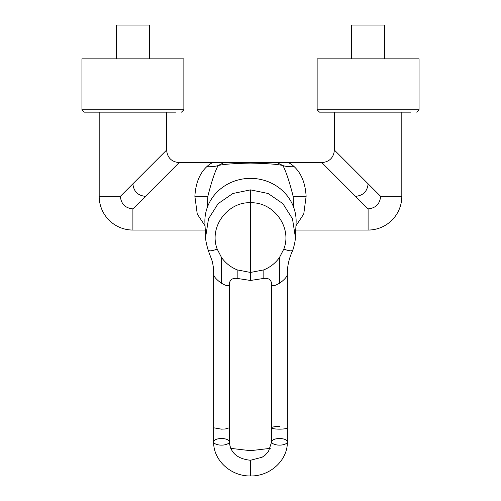 <?xml version="1.0" encoding="UTF-8"?>
<svg xmlns="http://www.w3.org/2000/svg" width="501" height="501" viewBox="0 0 501 501"><rect width="100%" height="100%" fill="white"/><g stroke="black" fill="none" stroke-linecap="round" stroke-linejoin="round"><path stroke-width="0.75" d="M275.826 438.895A7.841 3.313 180 0 0 271.667 441.819L271.667 441.819A7.841 3.313 -0 0 1 275.826 438.895A7.841 3.313 -0 0 1 279.508 438.507A7.841 3.313 -0 0 1 287.349 441.819L287.349 441.819C287.812 460.325 269.958 476.445 250.5 475.95C231.042 476.445 213.188 460.325 213.651 441.819L213.651 441.819A7.841 3.313 0 0 1 221.492 438.507A7.841 3.313 0 0 1 225.174 438.895A7.841 3.313 0 0 1 229.333 441.819L229.333 441.819A7.841 3.313 0 0 1 221.492 445.132A7.841 3.313 0 0 1 213.651 441.819L213.651 427.798L221.492 429.157L225.25 428.988L229.333 427.798L229.333 284.831C229.164 285.839 227.798 285.946 225.25 285.15L221.492 283.29L221.492 257.445L217.19 249.091C208.441 226.095 228.631 201.565 250.5 202.761L250.5 189.879L268.16 193.499L282.896 203.682L292.484 218.805L295.371 237.18M271.667 427.798L271.667 441.819A7.841 3.313 180 0 0 279.508 445.132A7.841 3.313 180 0 0 287.349 441.819L287.349 427.798A7.841 1.359 180 0 1 279.508 429.157A7.841 1.359 0 0 0 287.349 427.791L287.349 274.723C286.76 277.091 284.148 279.953 279.508 283.29L275.75 285.15C273.202 285.946 271.836 285.839 271.667 284.831L271.667 427.791A7.841 1.359 0 0 0 279.508 429.157L279.508 429.157A7.841 1.359 180 0 1 271.667 427.798A7.841 1.359 180 0 1 279.508 426.432M132.897 208.879L132.897 230.047A33.711 33.711 0 0 1 99.185 196.336L99.185 112.155L84.287 112.155L175.557 112.155L166.608 112.155L166.608 150.075C167.353 157.696 171.53 161.879 179.151 162.625L132.897 208.879C125.281 208.14 121.098 203.957 120.353 196.336L166.608 150.075M368.41 184.099L334.392 150.075L334.392 112.155L319.494 112.155L410.764 112.155L401.815 112.155L401.815 196.336L380.647 196.336L362.317 178.005M295.734 230.047L368.103 230.047A33.711 33.711 0 0 0 401.815 196.336M368.103 230.047L368.103 208.879C375.725 208.134 379.902 203.957 380.647 196.336M287.349 274.723L287.367 271.761C287.605 264.528 289.434 257.32 292.86 250.124C294.626 244.169 295.465 239.829 295.371 237.105L296.078 223.308A45.629 42.879 180 0 0 250.5 178.369A45.629 42.879 180 0 0 204.922 223.308L205.629 237.105L208.516 218.805L218.104 203.682L232.84 193.499L250.5 189.879M183.861 109.8L81.939 109.8L81.939 58.842L183.861 58.842L183.861 109.8L181.506 112.155M149.361 58.842L149.361 25.05L116.432 25.05L116.432 58.842M419.061 109.8L317.139 109.8L317.139 58.842L419.061 58.842L419.061 109.8L416.713 112.155M384.568 58.842L384.568 25.05L351.639 25.05L351.639 58.842M373.502 189.19L369.318 185.007M142.278 199.498L149.129 192.647M368.103 208.879L321.849 162.625C329.47 161.879 333.647 157.696 334.392 150.075M277.134 162.625L287.424 162.625C289.09 162.706 291.369 164.071 294.256 166.714C301.408 173.452 305.366 183.328 306.124 196.336L303.744 214.046L295.953 225.794M205.047 225.794L197.256 214.046L194.876 196.336C195.634 183.328 199.592 173.452 206.744 166.714C209.631 164.071 211.91 162.706 213.576 162.625L321.849 162.625M294.256 166.714C289.634 166.871 285.871 166.507 282.971 165.612C278.556 164.322 267.728 163.483 250.5 163.094C233.272 163.483 222.444 164.322 218.029 165.612C214.704 172.206 211.309 182.445 207.859 196.336L207.376 207.226M277.066 162.625L282.971 165.612C286.259 172.119 289.653 182.358 293.141 196.336L293.624 207.226M230.717 448.357L250.5 450.681L270.283 448.357M150.676 191.1L165.349 176.427M167.052 174.724L179.151 162.625L213.576 162.625M306.124 196.336L293.141 196.336M206.744 166.714C211.353 166.877 215.117 166.507 218.029 165.612L223.934 162.625M194.876 196.336L207.859 196.336M205.629 237.18L205.629 237.105C205.448 239.29 206.287 243.63 208.14 250.124L212.224 261.19C213.326 266.3 213.795 269.826 213.633 271.761L213.551 269.657M250.5 279.746L250.5 272.456L263.827 269.876L263.827 277.723M229.333 284.499L229.333 284.75C229.471 279.978 232.088 277.867 237.173 278.418L250.5 280.46L263.827 278.418C268.912 277.867 271.529 279.978 271.667 284.75L271.667 284.806M292.941 249.561C292.615 251.377 289.572 251.214 283.81 249.091C292.371 227.604 273.865 201.853 250.5 202.761L250.5 272.456L237.173 269.876L237.173 277.723M208.059 249.561C208.41 251.377 211.453 251.22 217.19 249.091M213.651 427.798L213.633 271.761M263.827 269.876C270.271 267.227 275.5 263.088 279.508 257.445L279.508 283.29M279.508 257.445L283.81 249.091M213.651 274.723C214.115 276.972 216.726 279.827 221.492 283.29M221.492 257.445C225.5 263.088 230.729 267.227 237.173 269.876M250.5 461.001L250.5 475.95M225.174 438.895A7.841 3.313 0 0 1 229.333 441.819L229.333 427.798M250.5 163.094L250.5 162.625M120.353 196.336L99.185 196.336M368.103 183.792C367.358 191.407 363.175 195.59 355.56 196.336M132.897 183.792C133.635 191.407 137.819 195.59 145.44 196.336M271.667 441.819L268.423 451.62L265.123 455.146L262.079 457.25L250.5 460.269C237.368 458.897 230.31 452.747 229.333 441.819L229.333 441.819M132.897 230.047L205.266 230.047M317.139 109.8L319.494 112.155M81.939 109.8L84.287 112.155"/></g></svg>
